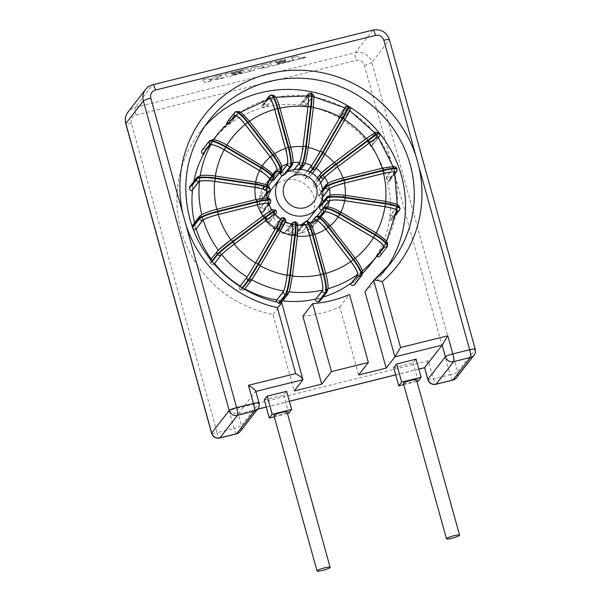 <?xml version="1.0" encoding="UTF-8"?>
<svg xmlns="http://www.w3.org/2000/svg" width="601" height="601" viewBox="0 0 601 601"><rect width="100%" height="100%" fill="white"/><g stroke="black" fill="none" stroke-linecap="round" stroke-linejoin="round"><path stroke-width="0.45" stroke-dasharray="3 2.25" d="M281.831 303.107L302.957 379.704M403.399 383.4A6.784 0.962 164.5 0 0 408.965 382.837A6.784 0.962 164.5 0 0 416.478 379.772M273.936 415.561A6.784 0.962 164.5 0 0 279.51 414.998A6.784 0.962 164.5 0 0 287.023 411.933M218.208 214.557L216.773 209.373A14.131 2.006 164.5 0 0 201.343 215.226L194.333 224.233L201.08 215.301L199.923 215.977M214.677 181.397L215.331 176.123A14.131 2.855 -172.9 0 0 199.494 176.559L192.493 185.559L191.839 190.84M224.165 149.769L226.81 145.194A14.131 3.268 -149.9 0 0 212.686 140.529L205.677 149.536L203.033 154.104M245.216 124.482L249.453 121.312A14.131 3.185 -126.8 0 0 238.943 112.59A14.131 3.185 -126.8 0 0 238.89 112.635L231.888 121.635L227.651 124.813L233.12 117.781M274.634 109.382L279.811 108.097A14.131 2.622 -104 0 0 274.379 96.971A14.131 2.622 -104 0 0 274.131 97.114L267.122 106.122L261.946 107.406L268.489 98.992M307.937 106.783L313.271 107.571A14.131 1.653 -81.5 0 0 313.331 96.183A14.131 1.653 -81.5 0 0 313.031 96.333L306.029 105.34L300.695 104.544L307.487 95.807M340.053 117.06L344.734 119.817A14.131 0.436 -59.5 0 0 349.887 110.223A14.131 0.436 -59.5 0 0 349.677 110.411L342.675 119.419L337.995 116.662L344.876 107.819L338.13 116.436A2.442 2.374 -142.1 0 1 341.428 115.617L341.894 115.895A2.442 2.374 -142.1 0 1 342.81 119.186L342.675 119.419M334.073 162.623A45.706 44.444 -142.1 0 1 334.081 162.638A14.131 0.849 142.4 0 1 334.148 162.593L366.099 138.666L369.412 142.963M342.931 177.971A45.706 44.444 -142.1 0 1 342.953 178.031A14.131 2.006 164.5 0 1 343.028 178.009L382.108 168.303L383.543 173.486M310.063 217.6A23.89 23.229 37.9 0 0 313.992 197.278A23.89 23.229 37.9 0 0 295.632 179.999A23.89 23.229 37.9 0 0 272.351 188.271M267.978 197.939A23.89 23.229 37.9 0 0 268.422 208.6A23.89 23.229 37.9 0 0 299.08 225.277M370.366 264.5A100.277 97.512 37.9 0 0 386.841 179.181A100.277 97.512 37.9 0 0 309.8 106.655A100.277 97.512 37.9 0 0 212.048 141.378A100.277 97.512 37.9 0 0 205.534 150.896M193.777 181.547A100.277 97.512 37.9 0 0 192.508 189.984M194.581 222.828A100.277 97.512 37.9 0 0 195.573 226.697A100.277 97.512 37.9 0 0 196.204 228.861M288.51 171.405A32.131 31.244 -142.1 0 1 321.851 195.325A32.131 31.244 -142.1 0 1 322.429 197.782M322.962 202.041A32.131 31.244 -142.1 0 1 316.569 222.663A32.131 31.244 -142.1 0 1 285.25 233.789A32.131 31.244 -142.1 0 1 260.564 210.553A32.131 31.244 -142.1 0 1 265.837 183.207A32.131 31.244 -142.1 0 1 278.969 173.464M272.997 314.488L281.749 303.235A115.512 112.327 37.9 0 1 189.796 219.049A115.512 112.327 37.9 0 1 208.772 120.763L200.02 132.025A115.512 112.327 37.9 0 0 181.044 230.303A115.512 112.327 37.9 0 0 272.997 314.488L294.205 390.958M349.444 106.843A115.512 112.327 37.9 0 0 348.512 106.279M204.588 126.533A115.512 112.327 37.9 0 0 200.02 132.025M216.773 209.306A86.702 84.313 37.9 0 0 216.788 209.373L255.846 199.667A14.131 2.006 -15.5 0 1 255.921 199.652L259.933 198.758C258.257 199.374 257.138 200.546 256.567 202.259L261.367 203.934M340.181 184.357C341.999 183.545 343.194 182.291 343.749 180.601C342.375 179.368 340.707 178.895 338.746 179.181A14.131 2.006 164.5 0 0 327.62 183.853L329.055 189.037M342.953 178.031L338.746 179.181M333.931 169.58C335.328 168.145 335.951 166.537 335.801 164.742C334.073 164.111 332.353 164.291 330.625 165.283A14.131 0.849 142.4 0 0 321.189 173.336L324.502 177.633M334.081 162.638L330.625 165.283M344.734 119.817L324.765 154.314A14.131 0.436 120.5 0 1 324.728 154.389L322.527 158.138C323.293 156.298 323.263 154.562 322.429 152.939C320.618 153.015 319.093 153.826 317.854 155.389M313.316 107.602A86.702 84.313 37.9 0 0 313.271 107.594L308.336 147.403A14.131 1.653 98.5 0 1 308.321 147.478L307.704 151.79C307.735 149.799 307.058 148.207 305.669 147.005C304.038 147.763 302.942 149.093 302.371 151.001M279.908 108.097A86.702 84.313 37.9 0 0 279.818 108.12L290.651 147.185A14.131 2.622 76 0 1 290.674 147.26L291.71 151.497C291.019 149.649 289.802 148.424 288.067 147.831C286.88 149.153 286.369 150.806 286.534 152.789M249.565 121.252A86.702 84.313 37.9 0 0 249.468 121.327L274.417 153.706A14.131 3.185 53.2 0 1 274.469 153.766L276.993 157.304C275.694 155.862 274.124 155.186 272.306 155.291C271.735 156.981 271.885 158.709 272.756 160.475M226.81 145.194L262.104 165.966A14.131 3.268 30.1 0 1 262.171 166.011L265.785 168.325C264.079 167.491 262.412 167.469 260.781 168.257C260.924 170.053 261.705 171.601 263.14 172.893M215.368 176.018A86.702 84.313 37.9 0 0 215.353 176.123L255.583 182.111A14.131 2.855 7.1 0 1 255.665 182.118L259.79 182.877C257.964 182.772 256.447 183.395 255.252 184.747L259.136 188.158M269.766 66.463L260.609 68.739L255.455 67.695L254.013 70.377L245.118 72.586L242.804 70.527L231.227 73.405L231.926 74.036L240.888 71.812L241.407 72.285L232.444 74.509L232.993 74.982L242.504 72.616L243.037 73.104L227.614 76.936L224.744 74.396L247.236 68.807L249.783 71.076L251.534 67.74L257.1 66.358L264.155 67.515L261.593 65.239L266.904 63.924L269.766 66.463L260.609 68.739M205.181 82.51L202.319 79.963L208.254 78.491L209.802 79.873L216.06 76.552L222.415 74.975L216.007 78.333L224.323 77.754L217.449 79.46L209.914 79.948L211.131 81.03L205.181 82.51L202.319 79.963M277.662 63.886L293.589 59.92L291.275 57.869L297.225 56.389L299.531 58.44L305.248 57.02L305.804 57.516L272.283 65.84L269.413 63.3L285.19 59.379L285.723 59.867L275.889 62.309L276.595 62.94L285.55 60.716L286.076 61.189L277.114 63.413L277.662 63.886L293.589 59.92M275.333 214.241L272.02 209.952A14.131 0.849 -37.6 0 0 266.175 213.543L262.915 215.924A45.706 44.444 -142.1 0 1 262.907 215.909A14.131 0.849 -37.6 0 0 262.855 215.969L230.904 239.897A14.131 0.849 142.4 0 0 217.93 250.655L210.928 259.662L214.234 263.952M214.024 264.117L214.024 264.117A2.442 2.374 -142.1 0 1 210.628 263.606L210.297 263.178A2.442 2.374 -142.1 0 1 210.718 259.82L210.928 259.662M275.438 214.369C276.513 213.378 276.655 212.258 275.867 210.996L268.85 220.011A2.442 2.374 -142.1 0 1 268.437 223.369L275.243 214.617M210.718 259.82L217.329 251.188M265.131 219.08A2.442 2.374 -142.1 0 1 268.519 219.583L275.536 210.568C274.514 209.479 273.38 209.321 272.125 210.08L264.913 219.237L271.922 210.23L275.033 214.272M221.236 254.952L217.93 250.655M234.21 244.194L230.904 239.897M266.175 213.543C264.936 214.775 264.38 216.3 264.508 218.118L269.488 217.832M275.198 214.565L268.226 223.527L264.913 219.237M275.994 210.658A16.843 1.014 -37.6 0 1 275.867 210.996L275.536 210.568A16.843 1.014 142.4 0 0 275.664 210.23M268.85 220.011L268.519 219.583M251.128 280.667L244.284 289.434A2.442 2.374 -142.1 0 1 240.986 290.253L240.52 289.983A2.442 2.374 -142.1 0 1 239.604 286.685L244.412 289.209L251.421 280.201L246.741 277.452M284.634 218.14A16.843 0.518 -59.5 0 0 284.378 218.373L277.369 227.388A2.442 2.374 -142.1 0 1 278.286 230.686L285.28 221.686L283.912 218.095L280.607 218.929M273.605 227.929L280.427 219.17L273.605 227.929A2.442 2.374 -142.1 0 1 276.903 227.11L283.912 218.095A16.843 0.518 120.5 0 1 284.168 217.87M280.276 231.212A14.401 0.443 120.5 0 1 280.261 231.242A14.131 0.436 -59.5 0 1 280.224 231.295L260.256 265.792A14.131 0.436 120.5 0 1 251.421 280.201M260.256 265.792L255.575 263.043M277.579 224.977C276.963 226.622 277.069 228.275 277.88 229.92C279.713 229.822 281.17 229.094 282.26 227.726A14.131 0.436 -59.5 0 0 285.362 221.724A14.131 0.436 -59.5 0 0 285.152 221.904L280.622 219.237M285.152 221.904L278.15 230.912L273.478 228.162M277.369 227.388L276.903 227.11M280.269 231.227A45.706 44.444 -142.1 0 1 280.261 231.227L282.26 227.726M288.683 292.589L281.689 301.589A2.442 2.374 -142.1 0 1 281.215 302.731M281.028 302.949A2.442 2.374 -142.1 0 1 278.992 303.61L278.458 303.528A2.442 2.374 -142.1 0 1 276.498 301.965M288.307 293.604L288.683 292.597A14.401 1.683 98.5 0 0 292.409 276.047L297.352 236.201A14.401 1.683 98.5 0 0 297.097 224.774C297.142 223.302 296.443 222.385 295.001 222.024L292.371 222.67M295.369 221.837A16.843 1.968 -81.5 0 0 295.001 222.024L287.992 231.039A2.442 2.374 -142.1 0 1 290.095 233.774L297.097 224.774M291.665 224.331L284.761 232.978A2.442 2.374 -142.1 0 1 287.458 230.964L294.467 221.949A16.843 1.968 98.5 0 1 294.836 221.761M297.375 236.178A45.706 44.444 -142.1 0 1 297.322 236.178A14.131 1.653 -81.5 0 1 297.315 236.253L292.371 276.077A14.131 1.653 98.5 0 1 288.72 292.319L281.719 301.326L276.385 300.538M288.72 292.319L283.387 291.53M292.371 276.077L287.038 275.288M292.409 231.325L294.648 235.855C296.285 235.074 297.315 233.827 297.743 232.114A14.131 1.653 -81.5 0 0 297.367 224.879A14.131 1.653 -81.5 0 0 297.067 225.029L292.274 224.316M297.067 225.029L290.065 234.037L284.731 233.248M287.992 231.039L287.458 230.964M297.322 236.178L297.743 232.114M327.29 291.583L327.537 289.727L320.536 298.727A2.442 2.374 -142.1 0 1 320.138 300.808M306.42 221.221A16.843 3.125 -104 0 0 306.112 221.401L299.103 230.416A2.442 2.374 -142.1 0 1 302.078 232.166L309.079 223.166C308.553 221.777 307.569 221.191 306.112 221.401L304.519 222.137M303.76 224.984L296.902 233.458A2.442 2.374 -142.1 0 1 298.584 230.544L305.593 221.529A16.843 3.125 76 0 1 305.901 221.348M314.901 234.285A45.706 44.444 -142.1 0 1 314.819 234.307A14.131 2.622 -104 0 1 314.834 234.39L325.674 273.47A14.131 2.622 76 0 1 327.47 289.464L320.468 298.472L315.292 299.756M327.47 289.464L322.294 290.749M325.765 273.425A86.702 84.313 37.9 0 1 325.667 273.455L320.498 274.762M308.396 231.618L312.25 235.029C313.452 233.684 313.895 232.114 313.572 230.333A14.131 2.622 -104 0 0 309.402 223.279A14.131 2.622 -104 0 0 309.154 223.422L304.512 224.579M309.154 223.422L302.153 232.429L296.977 233.714M299.103 230.416L298.584 230.544M314.819 234.307L313.572 230.333M362.14 274.92L361.922 272.283L354.928 281.276A2.442 2.374 -142.1 0 1 354.951 284.205M316.028 216.593L309.012 225.608A2.442 2.374 -142.1 0 1 312.407 226.111L319.409 217.111C318.395 216.014 317.268 215.842 316.028 216.593L308.591 225.923A2.442 2.374 -142.1 0 0 308.148 226.359L310.567 223.249M314.714 221.303L308.17 229.281A2.442 2.374 -142.1 0 1 308.148 226.359M330.174 225.841A45.706 44.444 -142.1 0 1 330.077 225.916A14.131 3.185 -126.8 0 1 330.129 225.984L355.093 258.377A14.131 3.185 53.2 0 1 361.764 272.058L354.763 281.065L350.526 284.235M361.764 272.058L357.527 275.228M355.093 258.377L350.856 261.548M323.12 225.811L328.011 227.569C328.589 225.848 328.371 224.211 327.35 222.64A14.131 3.185 -126.8 0 0 319.634 217.277A14.131 3.185 -126.8 0 0 319.574 217.322L315.457 220.409M319.574 217.322L312.573 226.329L308.336 229.499M309.012 225.608L308.591 225.923M330.077 225.916L327.35 222.64M380.523 255.2L387.54 246.185L386.608 242.909L379.614 251.902A2.442 2.374 -142.1 0 1 380.523 255.2L380.26 255.658A2.442 2.374 -142.1 0 1 380.087 255.921M317.275 215.977L316.216 217.344A2.442 2.374 -142.1 0 1 319.507 216.533L326.508 207.533L323.225 208.329M320.686 216.623L316.862 221.1A2.442 2.374 -142.1 0 1 315.946 217.802L317.388 215.954M340.842 212.161A45.706 44.444 -142.1 0 1 340.782 212.273A14.131 3.268 -149.9 0 1 340.85 212.318L376.151 233.09A14.131 3.268 30.1 0 1 386.383 242.759L379.381 251.766L376.789 256.236M386.383 242.759L383.738 247.334M376.151 233.09L373.499 237.665M334.329 214.79C336.177 215.428 337.912 215.368 339.527 214.602C339.407 212.784 338.551 211.319 336.973 210.222A14.131 3.268 -149.9 0 0 326.749 207.661L324.097 212.236M326.749 207.661L319.74 216.668L317.095 221.236M316.216 217.344L315.946 217.802M340.782 212.273L336.973 210.222M392.949 217.81L399.958 208.795C399.988 207.33 399.282 206.421 397.839 206.075L390.838 215.075A2.442 2.374 -142.1 0 1 392.949 217.81L392.881 218.336A2.442 2.374 -142.1 0 1 390.184 220.349L390.575 215.038L397.577 206.03L396.976 210.853M320.078 205.752A2.442 2.374 -142.1 0 1 322.301 204.873L329.295 195.873L327.275 196.527M399.597 210.185L392.881 218.336M400.048 208.517A16.843 3.403 -172.9 0 1 399.958 208.795L399.89 209.321A16.843 3.403 7.1 0 0 399.988 209.043M396.299 212.108L389.921 220.312M345.312 195.355A45.706 44.444 -142.1 0 1 345.305 195.46A14.131 2.855 -172.9 0 1 345.38 195.475L385.632 201.463A14.131 2.855 7.1 0 1 397.652 205.805A14.131 2.855 7.1 0 1 397.577 206.03M385.624 201.35A86.702 84.313 37.9 0 1 385.609 201.455L384.978 206.736M340.316 200.238C342.3 200.148 343.877 199.442 345.057 198.112C344.245 196.459 342.886 195.408 340.97 194.957A14.131 2.855 -172.9 0 0 329.566 195.911L328.912 201.185M323.992 207.518L321.768 210.17M329.566 195.911L322.564 204.918L321.911 210.192M345.305 195.46L340.97 194.957M389.876 178.151L396.885 169.136C396.352 167.754 395.36 167.176 393.895 167.401L386.901 176.393A2.442 2.374 -142.1 0 1 389.876 178.151L390.019 178.67A2.442 2.374 -142.1 0 1 388.336 181.577L386.638 176.461L393.64 167.454L394.917 172.059M322.76 190.585L318.673 195.836A2.442 2.374 -142.1 0 1 320.356 192.929L327.357 183.929L326.2 184.605M396.765 171.533L397.028 169.655L390.019 178.67M322.489 197.481L321.79 198.105A2.442 2.374 -142.1 0 1 318.815 196.354L322.82 191.208M396.976 168.731A16.843 2.389 164.5 0 1 396.885 169.136L397.028 169.655A16.843 2.389 -15.5 0 0 397.118 169.249M394.812 172.975L388.073 181.637M382.108 168.303A14.131 2.006 -15.5 0 1 393.715 167.123A14.131 2.006 -15.5 0 1 393.64 167.454M327.62 183.853L320.618 192.861L322.053 198.045M318.673 195.836L318.815 196.354M371.786 142.264L378.795 133.249C377.774 132.16 376.639 132.002 375.392 132.761L368.39 141.761A2.442 2.374 -142.1 0 1 371.786 142.264L372.117 142.692A2.442 2.374 -142.1 0 1 371.696 146.051L368.18 141.919L375.182 132.911L378.299 136.953M318.553 179.444L313.557 185.859A2.442 2.374 -142.1 0 1 313.977 182.501L320.588 173.869M378.698 137.051C379.772 136.059 379.915 134.94 379.126 133.677L372.117 142.692M320.506 182.772L317.283 186.798A2.442 2.374 -142.1 0 1 313.887 186.287L318.861 179.894M378.923 132.911A16.843 1.014 142.4 0 1 378.795 133.249L379.126 133.677A16.843 1.014 -37.6 0 0 379.254 133.339M378.352 137.389L371.486 146.208M366.099 138.666A14.131 0.849 -37.6 0 1 375.279 132.633A14.131 0.849 -37.6 0 1 375.182 132.911M321.189 173.336L314.188 182.343L317.493 186.641M313.557 185.859L313.887 186.287M341.428 115.617L348.437 106.602L345.132 107.436M310.116 171.961L305.045 178.482A2.442 2.374 -142.1 0 1 304.129 175.191L307.562 170.774M349.805 110.186A14.401 0.443 120.5 0 1 349.812 110.178L348.903 106.88L341.894 115.895M311.265 165.951L315.946 168.708L308.809 177.941A2.442 2.374 -142.1 0 1 305.511 178.76L310.597 172.224M315.653 169.174L308.809 177.941M348.693 106.369A16.843 0.518 120.5 0 0 348.437 106.602L348.903 106.88A16.843 0.518 -59.5 0 1 349.158 106.647M345.147 107.744L349.677 110.411M322.527 158.138A14.131 0.436 120.5 0 1 315.946 168.708M307.532 170.759L304.264 174.959L308.937 177.716M305.045 178.482L305.511 178.76M307.329 95.792L300.725 104.281A2.442 2.374 -142.1 0 1 303.422 102.26L303.956 102.343A2.442 2.374 -142.1 0 1 306.059 105.077L306.029 105.34M303.422 102.26L310.432 93.245L308.336 93.974M298.892 169.084L294.422 174.831A2.442 2.374 -142.1 0 1 292.311 172.096L294.34 169.49M306.059 105.077L313.061 96.077C313.098 94.605 312.407 93.688 310.965 93.328L303.956 102.343M299.351 162.826L304.684 163.622L297.645 172.893A2.442 2.374 -142.1 0 1 294.956 174.914L299.478 169.099M304.271 164.899L297.645 172.893M310.792 93.057A16.843 1.968 98.5 0 0 310.432 93.245L310.965 93.328A16.843 1.968 -81.5 0 1 311.326 93.14M308.238 95.619L313.031 96.333M307.704 151.79A14.131 1.653 98.5 0 1 304.684 163.622M294.137 169.527L292.349 171.833L297.683 172.63M294.422 174.831L294.956 174.914M268.136 99.09L261.871 107.143A2.442 2.374 -142.1 0 1 263.561 104.236L264.072 104.108A2.442 2.374 -142.1 0 1 267.054 105.859L267.122 106.122M263.561 104.236L270.57 95.221L269.488 95.822M284.604 173.794L283.311 175.454A2.442 2.374 -142.1 0 1 282.575 175.522M267.054 105.859L274.048 96.859C273.523 95.469 272.538 94.883 271.089 95.093L264.072 104.108M287.263 164.441L292.439 163.156L285.513 172.419A2.442 2.374 -142.1 0 1 283.83 175.327L285.543 173.118M292.266 165.275L292.507 163.419L285.513 172.419M270.871 95.041A16.843 3.125 76 0 0 270.57 95.221L271.089 95.093A16.843 3.125 -104 0 1 271.389 94.913M269.488 98.264L274.131 97.114M291.71 151.497A14.131 2.622 76 0 1 292.439 163.156M280.261 173.449L285.437 172.156M283.311 175.454L283.83 175.327M232.144 118.607L227.486 124.595A2.442 2.374 -142.1 0 1 226.99 123.385M227.463 121.665A2.442 2.374 -142.1 0 1 227.907 121.237L228.327 120.921A2.442 2.374 -142.1 0 1 231.723 121.425L231.888 121.635M272.306 180.713A2.442 2.374 -142.1 0 1 270.007 179.759L273.395 175.402M231.723 121.425L238.717 112.425C237.711 111.328 236.584 111.155 235.337 111.906L228.327 120.921M276.843 170.541L281.08 167.371L274.236 176.589A2.442 2.374 -142.1 0 1 274.259 179.519M281.456 170.226L281.238 167.589L274.236 176.589M227.907 121.237L235.337 111.906M234.773 115.715L238.89 112.635M276.993 157.304A14.131 3.185 53.2 0 1 281.08 167.371M273.26 175.146L269.841 179.549L274.071 176.378M273.215 179.511L266.198 188.526A2.442 2.374 -142.1 0 1 262.907 189.345L268.362 182.328M202.327 149.957A2.442 2.374 -142.1 0 1 205.444 149.394L205.677 149.536M205.444 149.394L212.446 140.401L209.163 141.197M269.676 180.202L272.321 175.627L265.552 184.77A2.442 2.374 -142.1 0 1 266.468 188.068L273.478 179.053L272.553 175.777A14.401 3.336 30.1 0 0 262.141 165.921L226.832 145.134A14.401 3.336 30.1 0 0 212.446 140.401M210.034 145.104L212.686 140.529M265.785 168.325A14.131 3.268 30.1 0 1 272.321 175.627M268.692 181.472L262.675 189.21L265.319 184.635M266.198 188.526L266.468 188.068M269.526 190.833L262.81 198.984A2.442 2.374 -142.1 0 1 260.113 200.997L266.551 192.726M190.006 186.393A2.442 2.374 -142.1 0 1 192.23 185.521L192.493 185.559M192.23 185.521L199.224 176.521L197.203 177.175M260.766 195.723A2.442 2.374 -142.1 0 1 262.877 198.45L269.887 189.435C269.917 187.978 269.21 187.069 267.768 186.723L260.503 195.678L267.505 186.678L266.904 191.494M198.841 181.833L199.494 176.559M259.79 182.877A14.131 2.855 7.1 0 1 267.58 186.453A14.131 2.855 7.1 0 1 267.505 186.678M266.551 192.343L259.85 200.959L260.503 195.678M269.917 189.691A16.843 3.403 7.1 0 1 269.819 189.969L269.887 189.435A16.843 3.403 -172.9 0 0 269.977 189.165M262.81 198.984L262.877 198.45M403.744 384.64L416.921 381.365M274.281 416.801L287.458 413.526M393.745 367.744L413.165 362.921L416.08 359.165M228.973 410.333L233.999 428.46L217.171 432.645L131.341 123.16A6.784 6.603 -142.1 0 1 136.021 115.076L356.108 60.401A6.784 6.603 -142.1 0 1 364.371 65.269L450.202 374.754L433.374 378.938L428.348 360.803L228.973 410.333C234.022 413.188 237.102 414.397 238.214 413.946L255.763 391.116M264.282 399.905L283.702 395.082L286.617 391.326M193.094 228.733A2.442 2.374 -142.1 0 1 192.538 227.726L192.395 227.208A2.442 2.374 -142.1 0 1 192.305 226.569M192.793 225.127A2.442 2.374 -142.1 0 1 194.078 224.301M195.776 229.409L194.333 224.233M302.881 316.156A115.512 112.327 37.9 0 0 339.783 306.983L358.632 374.956M364.957 291.65A115.512 112.327 37.9 0 0 382.394 273.853A115.512 112.327 37.9 0 0 386.586 268.076M211.191 259.069A100.277 97.512 37.9 0 0 214.587 263.501M240.084 286.008A100.277 97.512 37.9 0 0 244.817 288.788M276.783 300.027A100.277 97.512 37.9 0 0 282.665 300.868M315.841 299.043A100.277 97.512 37.9 0 0 323 297.127M351.795 282.605A100.277 97.512 37.9 0 0 362.621 273.282M339.783 306.983L349.512 294.482M280.727 172.848A32.131 31.244 -142.1 0 1 287.451 171.488M303.633 223.241A23.89 23.229 37.9 0 0 306.57 221.191M268.7 204.137L261.796 213.009L268.767 204.317M261.796 213.009L260.624 207.766A2.442 2.374 -142.1 0 1 263.599 209.516L270.608 200.501C270.074 199.126 269.083 198.548 267.618 198.766L260.624 207.766M270.488 202.905L270.75 201.019L263.741 210.034L263.599 209.516M263.741 210.034A2.442 2.374 -142.1 0 1 262.059 212.949M418.191 381.049L413.165 362.921M288.728 413.21L283.702 395.082M428.348 360.803L424.637 367.639M257.566 409.213L237.988 414.081L257.641 409.123M202.777 220.409L201.343 215.226M268.639 203.431L267.362 198.826L260.361 207.833M259.933 198.758A14.131 2.006 -15.5 0 1 267.437 198.495A14.131 2.006 -15.5 0 1 267.362 198.826M270.841 200.621A16.843 2.389 -15.5 0 1 270.75 201.019L270.608 200.501A16.843 2.389 164.5 0 0 270.698 200.103M202.282 79.835L208.254 78.491M208.224 78.363L209.802 79.873M209.764 79.745L216.06 76.552M216.022 76.425L222.415 74.975M222.378 74.847L216.007 78.333M215.969 78.205L224.323 77.754M224.286 77.627L217.449 79.46M217.412 79.332L209.914 79.948M209.877 79.813L211.131 81.03M211.094 80.902L205.144 82.382M260.571 68.612L255.455 67.695M255.417 67.567L254.013 70.377M253.975 70.249L245.118 72.586M245.088 72.458L242.804 70.527M242.766 70.4L231.227 73.405M231.19 73.277L231.926 74.036M231.888 73.908L240.888 71.812M240.851 71.684L241.407 72.285M241.377 72.158L232.444 74.509M232.414 74.381L232.993 74.982M232.955 74.855L242.504 72.616M242.473 72.488L243.037 73.104M242.999 72.976L227.614 76.936M227.576 76.808L224.744 74.396M224.706 74.269L247.236 68.807M247.199 68.679L249.783 71.076M249.746 70.941L251.534 67.74M251.496 67.612L257.1 66.358M257.063 66.23L264.155 67.515M264.117 67.387L261.593 65.239M261.563 65.111L266.904 63.924M266.867 63.789L269.729 66.335M293.551 59.792L291.275 57.869M291.237 57.734L297.225 56.389M297.187 56.261L299.531 58.44M299.501 58.312L305.248 57.02M305.218 56.892L305.804 57.516M305.766 57.38L272.283 65.84M272.245 65.712L269.413 63.3M269.376 63.165L285.19 59.379M285.152 59.251L285.723 59.867M285.685 59.739L275.889 62.309M275.859 62.181L276.595 62.94M276.558 62.812L285.55 60.716M285.52 60.588L286.076 61.189M286.038 61.062L277.114 63.413M277.076 63.285L277.624 63.751M280.321 178.016A23.89 23.229 -142.1 0 1 303.61 169.745A23.89 23.229 -142.1 0 1 321.963 187.024A23.89 23.229 -142.1 0 1 318.042 207.345M203.251 220.004A100.277 97.512 -142.1 0 1 202.575 217.69A100.277 97.512 -142.1 0 1 201.771 214.595M199.457 181.442A100.277 97.512 -142.1 0 1 200.208 175.747M210.883 144.766A100.277 97.512 -142.1 0 1 213.873 139.725M219.049 132.37A100.277 97.512 -142.1 0 1 316.802 97.647A100.277 97.512 -142.1 0 1 393.843 170.173A100.277 97.512 -142.1 0 1 377.368 255.493M265.837 183.207L272.846 174.207A32.131 31.244 37.9 0 0 267.565 201.545A32.131 31.244 37.9 0 0 292.251 224.782A32.131 31.244 37.9 0 0 323.578 213.655L316.569 222.663M324.833 211.92A32.131 31.244 37.9 0 0 327.59 206.819M329.416 200.854A32.131 31.244 37.9 0 0 330.009 195.16M329.423 188.714A32.131 31.244 37.9 0 0 328.852 186.318A32.131 31.244 37.9 0 0 327.868 183.335M324.788 177.31A32.131 31.244 37.9 0 0 321.422 172.975M316.209 168.385A32.131 31.244 37.9 0 0 311.513 165.613M305.075 163.284A32.131 31.244 37.9 0 0 299.576 162.428M293.01 162.646A32.131 31.244 37.9 0 0 287.473 163.923M281.719 166.492A32.131 31.244 37.9 0 0 277.001 169.828M372.951 30.05A6.784 1.262 -104 0 0 372.793 30.163L355.281 52.678L135.195 107.354L152.707 84.839L372.793 30.163A13.575 13.199 -142.1 0 1 389.328 39.899L475.158 349.384L457.646 371.899L371.816 62.414L389.328 39.899A6.784 0.962 164.5 0 0 389.395 39.689M210.628 263.606L212.13 261.683M211.792 261.262L210.297 263.178M262.892 215.924A14.401 0.864 -37.6 0 1 272.125 210.08M240.986 290.253L242.646 288.119M242.188 287.841L240.52 289.983M278.992 303.61L279.713 302.679M279.202 302.573L278.458 303.528M291.523 224.293L284.761 232.978M309.079 223.166A14.401 2.667 76 0 1 314.879 234.337L325.719 273.44A14.401 2.667 76 0 1 327.537 289.727M303.46 225.029L296.902 233.458M355.078 258.362A86.702 84.313 37.9 0 0 355.176 258.28L355.146 258.347A14.401 3.245 53.2 0 1 361.922 272.283M330.197 225.871L355.146 258.347M319.409 217.111A14.401 3.245 53.2 0 1 330.167 225.931M314.135 221.619L308.17 229.281M376.256 233L376.203 233.053A14.401 3.336 30.1 0 1 386.616 242.909M340.94 212.221L376.203 233.053M326.508 207.533A14.401 3.336 30.1 0 1 340.895 212.266M387.269 246.643L380.26 255.658M320.446 216.495L316.862 221.1M385.759 201.373L385.692 201.41A14.401 2.907 7.1 0 1 397.839 206.075M345.485 195.378L385.692 201.41M329.295 195.873A14.401 2.907 7.1 0 1 345.425 195.423M390.184 220.349L396.217 212.596M327.35 183.929A14.401 2.043 -15.5 0 1 343.066 177.964L382.161 168.25A14.401 2.043 -15.5 0 1 393.895 167.401M388.336 181.577L394.865 173.186M322.549 197.128L321.79 198.105M366.159 138.606A14.401 0.864 -37.6 0 1 375.392 132.761M371.696 146.051L378.39 137.441M320.468 182.696L317.283 186.798M342.81 119.186L349.805 110.193M313.061 96.077A14.401 1.683 98.5 0 1 313.316 107.504L308.373 147.35A14.401 1.683 98.5 0 1 304.647 163.893M274.048 96.859A14.401 2.667 76 0 1 279.848 108.03L290.689 147.132A14.401 2.667 76 0 1 292.507 163.419M238.717 112.425A14.401 3.245 53.2 0 1 249.475 121.244L274.462 153.653A14.401 3.245 53.2 0 1 281.238 167.589M272.546 175.77L265.552 184.77M199.224 176.521A14.401 2.907 7.1 0 1 215.353 176.07L255.62 182.058A14.401 2.907 7.1 0 1 267.768 186.723M266.243 406.99L289.366 401.243M395.706 374.829L418.829 369.082M255.838 391.409L258.956 403.091L241.444 425.606L238.214 413.946M362.328 270.863A100.277 97.512 -142.1 0 1 357.693 274.402M328.063 288.698A100.277 97.512 -142.1 0 1 322.534 290.11M289.179 291.808A100.277 97.512 -142.1 0 1 283.672 291.004M251.774 279.758A100.277 97.512 -142.1 0 1 247.071 276.993M221.626 254.531A100.277 97.512 -142.1 0 1 218.283 250.181M364.371 65.269A6.784 0.962 -15.5 0 0 371.816 62.414A13.575 13.199 37.9 0 0 355.281 52.678A6.784 1.262 -104 0 0 356.108 60.401M136.021 115.076A6.784 1.262 -104 0 1 135.195 107.354A13.575 13.199 37.9 0 0 128.073 111.966M145.585 89.451A13.575 13.199 -142.1 0 1 152.707 84.839A6.784 1.262 -104 0 1 152.864 84.726M257.844 408.868A6.784 6.603 -142.1 0 0 258.956 403.091A6.784 0.962 164.5 0 0 259.023 402.88M427.807 379.501A6.784 0.962 164.5 0 0 433.374 378.938A6.784 1.262 76 0 0 435.98 384.272M474.039 355.153A6.784 6.603 -142.1 0 0 475.158 349.384A6.784 0.962 164.5 0 0 475.226 349.173M236.614 433.802A6.784 1.262 -104 0 1 233.999 428.46A6.784 0.962 164.5 0 0 241.444 425.606A6.784 6.603 -142.1 0 1 240.332 431.375M452.808 380.087A6.784 1.262 76 0 1 450.202 374.754A6.784 0.962 -15.5 0 0 457.646 371.899A6.784 6.603 -142.1 0 1 456.535 377.668M211.605 433.208A6.784 0.962 -15.5 0 0 217.171 432.645A6.784 1.262 -104 0 0 219.778 437.979M131.341 123.16A6.784 0.962 -15.5 0 1 125.774 123.723M201.072 215.301A14.401 2.043 -15.5 0 1 216.788 209.328L255.883 199.615A14.401 2.043 -15.5 0 1 267.618 198.766M235.735 115.67L240.468 112.199M269.984 98.572L275.611 97.227M308.343 95.912L313.91 96.769M345.072 107.925L349.782 110.704M374.724 132.678L378.097 137.036M393.001 166.469L394.557 171.939M213.37 139.672L212.048 141.378M268.399 203.333L266.972 197.842M266.596 190.998L267.46 185.281M269.676 179.256L272.741 174.335M275.303 214.677L268.88 222.941M210.62 259.805L210.275 260.256M244.104 289.697L244.487 289.209M273.786 227.674L280.404 219.155M285.362 221.724L280.682 218.967M285.235 231.836L291.169 224.203M297.367 224.879L292.033 224.09M297.307 231.377L302.13 225.165M309.402 223.279L304.226 224.564M319.634 217.277L315.397 220.447M317.245 215.984L316.389 217.089M395.743 215.196L392.408 219.478M397.652 205.805L396.998 211.086M322.572 189.255L319.071 193.755M395.015 173.809L389.621 180.743M393.715 167.123L395.15 172.307M317.418 177.949L313.534 182.937M378.442 137.516L372.139 145.622M375.279 132.633L378.592 136.923M338.303 116.173L344.824 107.789M308.629 178.204L312.407 173.351M345.207 107.474L349.887 110.223M301.199 103.139L306.946 95.747M297.179 174.035L300.951 169.189M307.997 95.386L313.331 96.183M262.276 105.07L266.551 99.571M285.107 174.5L286.805 172.322M269.195 98.256L274.379 96.971M234.713 115.76L238.943 112.59M268.316 185.837L266.025 188.789M266.611 194.634L262.337 200.125M266.927 191.727L267.58 186.453M271.614 209.907L274.957 214.302M280.599 219.29L285.325 222.054M292.341 224.489L297.923 225.247M304.925 224.804L310.469 223.287M316.314 220.327L320.844 216.706M382.394 273.853L391.146 262.592M383.701 246.29L386.586 241.166M396.585 210.267L397.246 204.483M418.852 369.149L395.728 374.896M289.389 401.31L266.266 407.057M268.872 203.679L267.437 198.495M268.985 204.858L263.336 212.115"/><path stroke-width="0.9" d="M255.725 391.439C255.786 390.372 253.352 388.329 248.431 385.316L295.662 373.582C300.583 376.602 303.017 378.638 302.957 379.704L294.205 390.958L321.73 384.122L331.459 371.613L368.36 362.448L358.632 374.956L386.165 368.113L394.917 356.859L442.148 345.124L424.637 367.639L427.874 379.291L445.379 356.776L442.148 345.124L447.798 335.794L452.823 353.921L469.659 349.737L383.829 40.252A6.784 6.603 37.9 0 0 375.557 35.384L155.479 90.06A6.784 6.603 37.9 0 0 150.798 98.143L182.944 214.061A122.303 118.923 -142.1 0 1 268.579 73.765A122.303 118.923 -142.1 0 1 415.975 156.17M295.662 373.582L277.377 307.659A122.303 118.923 -142.1 0 1 185.889 224.691L182.944 214.061M277.377 307.659L281.749 303.235M452.057 538.226A6.784 0.962 164.5 0 0 459.577 535.16A6.784 0.962 164.5 0 0 454.003 535.724A6.784 0.962 164.5 0 0 446.49 538.789A6.784 0.962 164.5 0 0 452.057 538.226M459.577 535.16L416.478 379.772A6.784 0.962 164.5 0 0 410.911 380.335A6.784 0.962 164.5 0 0 403.399 383.4L446.49 538.789M322.602 570.387A6.784 0.962 164.5 0 0 330.114 567.321A6.784 0.962 164.5 0 0 324.548 567.885A6.784 0.962 164.5 0 0 317.035 570.95A6.784 0.962 164.5 0 0 322.602 570.387M330.114 567.321L287.023 411.933A6.784 0.962 164.5 0 0 281.448 412.496A6.784 0.962 164.5 0 0 273.936 415.561L317.035 570.95M306.57 221.191A23.89 23.229 37.9 0 0 310.063 217.6L318.042 207.345A23.89 23.229 -142.1 0 1 294.753 215.616A23.89 23.229 -142.1 0 1 276.4 198.338A23.89 23.229 -142.1 0 1 280.321 178.016L272.351 188.271A23.89 23.229 37.9 0 0 267.978 197.939M205.534 150.896A100.277 97.512 37.9 0 0 193.777 181.547M192.508 189.984A100.277 97.512 37.9 0 0 194.581 222.828M322.429 197.782A32.131 31.244 -142.1 0 1 322.962 202.041M386.586 268.076A115.512 112.327 37.9 0 0 401.37 175.567A115.512 112.327 37.9 0 0 349.444 106.843M348.512 106.279A115.512 112.327 37.9 0 0 204.588 126.533M378.299 136.953L378.487 137.208A14.131 0.849 -37.6 0 0 378.592 136.923A14.131 0.849 -37.6 0 0 369.412 142.963L337.454 166.883A14.131 0.849 142.4 0 0 337.394 166.935L333.931 169.58A14.131 0.849 142.4 0 0 324.502 177.633L320.506 182.772M345.147 107.744L345.004 107.662A14.131 0.436 -59.5 0 1 345.207 107.474A14.131 0.436 -59.5 0 1 340.053 117.06L320.093 151.565A14.131 0.436 120.5 0 1 320.048 151.632L317.854 155.389A14.131 0.436 120.5 0 1 311.265 165.951L307.532 170.759M308.238 95.619L307.697 95.536A14.131 1.653 -81.5 0 1 307.997 95.386A14.131 1.653 -81.5 0 1 307.937 106.783L303.002 146.606A14.131 1.653 98.5 0 1 302.987 146.682L302.371 151.001A14.131 1.653 98.5 0 1 299.351 162.826L294.137 169.527M269.488 98.264L268.947 98.399A14.131 2.622 -104 0 1 269.195 98.256A14.131 2.622 -104 0 1 274.634 109.382L285.475 148.47A14.131 2.622 76 0 1 285.498 148.545L286.534 152.789A14.131 2.622 76 0 1 287.263 164.441L280.261 173.449L287.331 164.704C287.871 166.079 288.863 166.657 290.321 166.439L292.266 165.275L293.07 161.474C293.078 158.228 292.477 154.119 291.267 149.146L290.719 147.057L288.713 147.26L277.865 108.157A16.843 3.125 -104 0 0 271.389 94.913L274.214 95.619L275.791 97.497C277.204 99.826 278.563 103.312 279.871 107.955L274.672 109.314A14.401 2.667 -104 0 0 268.872 98.143L268.136 99.09M234.773 115.715L234.653 115.805A14.131 3.185 -126.8 0 1 234.713 115.76A14.131 3.185 -126.8 0 1 245.216 124.482L270.187 156.876A14.131 3.185 53.2 0 1 270.232 156.944L272.756 160.475A14.131 3.185 53.2 0 1 276.843 170.541L273.26 175.146M202.8 153.969A2.442 2.374 -142.1 0 1 201.883 150.671L208.9 141.656L209.794 144.969L202.8 153.969L210.034 145.104A14.131 3.268 -149.9 0 1 224.165 149.769L259.459 170.541A14.131 3.268 30.1 0 1 259.527 170.586L263.14 172.893A14.131 3.268 30.1 0 1 269.676 180.202L268.692 181.472M191.576 190.802A2.442 2.374 -142.1 0 1 189.465 188.068L196.482 179.053C196.444 180.518 197.143 181.434 198.57 181.802L191.839 190.84L198.841 181.833A14.131 2.855 -172.9 0 1 214.677 181.397L254.929 187.384A14.131 2.855 7.1 0 1 255.004 187.399L259.136 188.158A14.131 2.855 7.1 0 1 266.927 191.727A14.131 2.855 7.1 0 1 266.852 191.952L266.904 191.494M192.666 227.561L199.547 218.711C200.08 220.094 201.065 220.68 202.514 220.477L195.776 229.409L202.777 220.409A14.131 2.006 164.5 0 1 218.208 214.557L257.281 204.851A14.131 2.006 -15.5 0 1 257.363 204.828L261.367 203.934A14.131 2.006 -15.5 0 1 268.872 203.679A14.131 2.006 -15.5 0 1 268.805 204.002L268.639 203.431M212.13 261.683L217.637 254.591C218.659 255.68 219.786 255.853 221.018 255.117L214.234 263.952L221.236 254.952A14.131 0.849 142.4 0 1 234.21 244.194L266.168 220.266A14.131 0.849 -37.6 0 1 266.228 220.221L269.488 217.832A14.131 0.849 -37.6 0 1 275.333 214.241A14.131 0.849 -37.6 0 1 275.228 214.527L275.033 214.272M275.243 214.617L275.942 213.851C276.625 213.385 276.648 212.326 275.994 210.658L275.664 210.23A16.843 1.014 142.4 0 0 264.733 217.404L232.76 241.339A16.843 1.014 142.4 0 0 217.307 254.163L211.792 261.262M230.979 239.822L262.892 215.924A2.442 0.548 53.2 0 1 262.922 215.902L230.949 239.837A2.442 0.548 53.2 0 1 232.76 241.339L233.09 241.775L265.064 217.832A2.442 0.548 53.2 0 1 266.205 220.214L234.232 244.156A2.442 0.548 53.2 0 0 233.09 241.775A16.843 1.014 -37.6 0 0 217.637 254.591L217.307 254.163C216.518 252.908 216.653 251.796 217.712 250.82A14.401 0.864 -37.6 0 1 230.927 239.859A2.442 0.548 53.2 0 1 230.949 239.837L218.201 250.256L210.62 259.805M280.622 219.237L280.479 219.155A14.131 0.436 -59.5 0 1 280.682 218.967A14.131 0.436 -59.5 0 1 277.579 224.977L275.581 228.47A14.131 0.436 -59.5 0 1 275.543 228.538L255.575 263.043A14.131 0.436 120.5 0 1 246.741 277.452L239.814 286.354M242.646 288.119L247.995 281.238L251.278 280.442A14.401 0.443 120.5 0 0 260.286 265.762A2.442 0.563 30.1 0 0 260.293 265.747L280.269 231.227L260.301 265.732M244.487 289.209L251.128 280.667L260.293 265.747A2.442 0.563 30.1 0 0 258.528 264.072L278.503 229.552A2.442 0.563 30.1 0 1 280.269 231.227A2.442 0.563 30.1 0 1 280.261 231.242L285.783 220.86C286.301 220.74 285.918 219.838 284.634 218.14L284.168 217.87A16.843 0.518 120.5 0 1 278.038 229.281L258.062 263.801A16.843 0.518 120.5 0 1 247.529 280.967L242.188 287.841M239.844 286.376L246.605 277.685L247.995 281.238A16.843 0.518 -59.5 0 0 258.528 264.072L258.062 263.801A2.442 0.563 30.1 0 0 255.605 263.013L275.581 228.493A2.442 0.563 30.1 0 1 278.038 229.281L278.503 229.552A16.843 0.518 -59.5 0 0 284.634 218.14M284.168 217.87C280.434 217.231 281.644 218.403 280.817 218.621L280.479 219.155M292.274 224.316L291.733 224.241A14.131 1.653 -81.5 0 1 292.033 224.09A14.131 1.653 -81.5 0 1 292.409 231.325L291.988 235.382A14.131 1.653 -81.5 0 1 291.981 235.457L287.038 275.288A14.131 1.653 98.5 0 1 283.387 291.53L276.385 300.538L283.349 291.801C283.326 293.25 284.033 294.159 285.467 294.513L279.202 302.573M279.713 302.679L286.001 294.595L288.217 293.724L281.215 302.731A2.442 2.374 -142.1 0 1 281.028 302.949M288.217 293.724L289.479 290.952L292.432 275.994A2.442 0.496 7.1 0 1 292.409 276.047A86.702 84.313 37.9 0 0 320.491 274.74M276.498 301.965A2.442 2.374 -142.1 0 1 276.355 300.8M283.349 291.801A14.401 1.683 -81.5 0 0 287.075 275.258A2.442 0.496 7.1 0 1 289.825 275.16A16.843 1.968 98.5 0 1 285.467 294.513L286.001 294.595A16.843 1.968 -81.5 0 0 290.358 275.243L295.301 235.397A16.843 1.968 -81.5 0 0 295.369 221.837L292.371 222.67L291.523 224.293M304.512 224.579L303.978 224.706A14.131 2.622 -104 0 1 304.226 224.564A14.131 2.622 -104 0 1 308.396 231.618L309.635 235.6A14.131 2.622 -104 0 1 309.658 235.675L320.498 274.762A14.131 2.622 76 0 1 322.294 290.749L315.292 299.756L322.361 291.012M318.853 301.634L325.87 292.619L327.147 291.793L320.138 300.808A2.442 2.374 -142.1 0 1 318.853 301.634L318.335 301.762A2.442 2.374 -142.1 0 1 315.36 300.012M327.147 291.793L328.063 288.69C328.236 285.452 327.65 281.05 326.298 275.476L325.719 273.44M320.543 274.732L309.695 235.622L312.377 234.593L323.225 273.703L320.543 274.732A14.401 2.667 -104 0 1 322.361 291.019C322.895 292.386 323.894 292.965 325.351 292.747L318.335 301.762M305.901 221.348A16.843 3.125 76 0 1 312.377 234.593L314.901 234.262L325.742 273.372L323.225 273.703A16.843 3.125 76 0 1 325.351 292.747L325.87 292.619A16.843 3.125 -104 0 0 323.744 273.575L312.896 234.465A16.843 3.125 -104 0 0 306.42 221.221L304.309 222.362L303.46 225.029M315.457 220.409L315.345 220.492A14.131 3.185 -126.8 0 1 315.397 220.447A14.131 3.185 -126.8 0 1 323.12 225.811L325.84 229.086A14.131 3.185 -126.8 0 1 325.892 229.154L350.856 261.548A14.131 3.185 53.2 0 1 357.527 275.228L350.526 284.235L357.693 275.453C358.714 276.528 359.849 276.693 361.096 275.942L354.087 284.957A2.442 2.374 -142.1 0 1 350.691 284.453M354.507 284.641L361.96 275.19L354.951 284.205A2.442 2.374 -142.1 0 1 354.507 284.641L354.087 284.957M361.96 275.19L362.531 271.78C362.846 272.163 361.554 267.122 356.776 260.451L355.176 258.28A86.702 84.313 37.9 0 0 373.484 237.65A14.131 3.268 30.1 0 1 383.738 247.334L376.789 256.236M357.693 275.453A14.401 3.245 -126.8 0 0 350.909 261.518L325.93 229.101A14.401 3.245 -126.8 0 0 315.172 220.282C314.391 219.019 314.533 217.893 315.6 216.908L310.567 223.249M325.93 229.101L328.184 227.223L353.17 259.64L353.591 259.324L328.612 226.908L330.197 225.871L355.176 258.28L353.591 259.324A16.843 3.801 -126.8 0 1 361.524 275.626L361.096 275.942A16.843 3.801 53.2 0 0 353.17 259.64L350.909 261.518M315.345 220.492L314.714 221.303M320.686 216.623L324.097 212.236A14.131 3.268 -149.9 0 1 334.329 214.79L338.138 216.848A14.131 3.268 -149.9 0 1 338.205 216.886L373.499 237.665M383.964 247.477A14.401 3.336 -149.9 0 0 373.559 237.62L375.099 235.119A16.843 3.899 30.1 0 1 387.269 246.643L380.087 255.921A2.442 2.374 -142.1 0 1 376.97 256.477L383.964 247.477L387.54 246.185L387.547 242.729L385.474 239.889L376.256 233L340.94 212.221C336.658 209.726 332.871 208.051 329.581 207.187L327.049 206.774L323.631 207.818L322.962 208.787L323.856 212.1L320.446 216.495M323.992 207.518L328.912 201.185A14.131 2.855 -172.9 0 1 340.316 200.238L344.651 200.734A14.131 2.855 -172.9 0 1 344.726 200.749L384.978 206.736A14.131 2.855 7.1 0 1 396.998 211.086A14.131 2.855 7.1 0 1 396.923 211.304L396.299 212.108M396.217 212.596L397.186 211.357A14.401 2.907 -172.9 0 0 385.038 206.691L385.759 201.373L395.954 203.889L398.884 205.602L400.048 208.517A16.843 3.403 -172.9 0 0 385.752 203.341L345.477 197.346A16.843 3.403 -172.9 0 0 326.613 197.879L319.604 206.894A2.442 2.374 -142.1 0 1 320.078 205.752L327.087 196.737L326.546 198.405C326.516 199.87 327.214 200.787 328.642 201.155L321.648 210.155A2.442 2.374 -142.1 0 1 319.537 207.42L326.546 198.405A16.843 3.403 7.1 0 1 345.41 197.872L385.684 203.867A16.843 3.403 7.1 0 1 399.988 209.043L395.743 215.196M385.038 206.691L344.764 200.696L345.485 195.378L343.682 195.137C338.739 194.544 334.667 194.461 331.444 194.889L327.087 196.737M397.186 211.357L399.417 210.463M396.976 210.853L396.923 211.304M319.604 206.894L319.537 207.42M322.489 197.481L329.055 189.037A14.131 2.006 164.5 0 1 340.181 184.357L344.388 183.207A14.131 2.006 164.5 0 1 344.463 183.192L383.543 173.486A14.131 2.006 -15.5 0 1 395.15 172.307A14.131 2.006 -15.5 0 1 395.082 172.637L394.812 172.975M394.865 173.186L395.33 172.577A14.401 2.043 164.5 0 0 383.603 173.426A2.442 0.451 -104 0 0 383.303 170.646L383.16 170.128A2.442 0.451 -104 0 0 382.221 168.205L393.918 166.522C395.052 166.417 396.074 167.161 396.976 168.731A16.843 2.389 164.5 0 0 383.16 170.128L344.065 179.842A2.442 0.451 -104 0 0 343.126 177.919L340.406 178.64C335.148 180.12 331.121 181.592 328.326 183.072L326.08 184.747L325.825 187.339C326.358 188.722 327.342 189.307 328.792 189.105L322.549 197.128M395.338 172.577L396.765 171.533L397.118 169.249A16.843 2.389 -15.5 0 0 383.303 170.646L344.208 180.36A2.442 0.451 -104 0 1 344.501 183.14A14.401 2.043 164.5 0 0 328.792 189.105M394.917 172.059L395.082 172.637M378.39 137.441L378.698 137.051A14.401 0.864 142.4 0 0 369.465 142.895A2.442 0.548 -126.8 0 0 368.323 140.514L367.992 140.086A2.442 0.548 -126.8 0 0 366.182 138.583L375.633 132.212L378.923 132.911A16.843 1.014 142.4 0 0 367.992 140.086L336.027 164.028A2.442 0.548 -126.8 0 0 334.209 162.518L321.543 172.863L317.418 177.949M334.239 162.503L366.159 138.606A2.442 0.548 -126.8 0 1 366.182 138.583L334.209 162.518A2.442 0.548 -126.8 0 0 334.186 162.54A14.401 0.864 -37.6 0 0 320.972 173.501C319.912 174.478 319.777 175.59 320.573 176.844L320.904 177.272C321.918 178.362 323.045 178.535 324.285 177.798L320.468 182.696M378.698 137.051L379.201 136.532C379.892 136.066 379.907 135.007 379.254 133.339A16.843 1.014 -37.6 0 0 368.323 140.514L336.357 164.456A2.442 0.548 -126.8 0 1 337.492 166.838A14.401 0.864 142.4 0 0 324.285 177.798M307.562 170.774L311.13 166.192L312.52 169.745L315.803 168.941A14.401 0.443 120.5 0 0 324.803 154.269A2.442 0.563 -149.9 0 0 324.818 154.254A2.442 0.563 -149.9 0 0 323.053 152.579L343.028 118.059A16.843 0.518 -59.5 0 0 349.158 106.647C351.51 109.592 349.962 109.066 350 110.223L344.794 119.734A2.442 0.563 -149.9 0 0 344.794 119.734A2.442 0.563 -149.9 0 0 343.028 118.059L342.562 117.781L322.587 152.301A2.442 0.563 -149.9 0 0 320.13 151.512L340.106 116.992A2.442 0.563 -149.9 0 1 342.562 117.781A16.843 0.518 120.5 0 0 348.693 106.369C346.304 106.092 345.192 106.339 345.342 107.128L345.004 107.662M312.407 173.351L320.16 162.112L344.794 119.734L324.825 154.239M313.316 107.504A2.442 0.496 -172.9 0 0 313.339 107.444A2.442 0.496 -172.9 0 0 311.265 106.693L310.732 106.617L305.789 146.464A2.442 0.496 -172.9 0 0 303.039 146.554L307.982 106.708A2.442 0.496 -172.9 0 1 310.732 106.617A16.843 1.968 98.5 0 0 310.792 93.057L308.336 93.974L307.329 95.792M294.34 169.49L299.313 163.104C299.283 164.554 299.989 165.455 301.432 165.816L304.181 165.027L305.436 162.27L308.396 147.29A2.442 0.496 -172.9 0 0 306.322 146.539L311.265 106.693A16.843 1.968 -81.5 0 0 311.326 93.14L313.564 95.086L313.947 97.212L313.339 107.444L308.396 147.29A2.442 0.496 -172.9 0 1 308.373 147.35M287.331 164.704A14.401 2.667 -104 0 0 285.513 148.424L288.195 147.395L277.346 108.285A16.843 3.125 76 0 0 270.871 95.041L269.286 96.055L268.872 98.143M282.575 175.522A2.442 2.374 -142.1 0 1 280.329 173.704M268.947 98.399L268.489 98.992M226.99 123.385A2.442 2.374 -142.1 0 1 227.463 121.665L234.991 112.154A16.843 3.801 53.2 0 1 247.499 122.536L245.246 124.415A14.401 3.245 -126.8 0 0 234.488 115.595L232.144 118.607M234.488 115.595C233.706 114.325 233.849 113.206 234.916 112.222L234.713 112.387M273.395 175.402L277.001 170.759C278.03 171.841 279.165 171.999 280.412 171.247L273.402 180.262A2.442 2.374 -142.1 0 1 272.306 180.713M281.276 170.504L274.259 179.519A2.442 2.374 -142.1 0 1 273.823 179.947L281.456 170.226L281.839 167.07L281.155 164.697C279.856 161.421 277.632 157.717 274.492 153.593L272.907 154.63L247.92 122.221A16.843 3.801 -126.8 0 0 235.412 111.839A16.843 3.801 -126.8 0 0 235.337 111.906M234.653 115.805L233.12 117.781M249.475 121.244L247.499 122.536L272.478 154.953A16.843 3.801 53.2 0 1 280.412 171.247L280.832 170.932A16.843 3.801 -126.8 0 0 272.907 154.63L270.225 156.823L245.246 124.415M273.402 180.262L273.823 179.947M268.362 182.328L269.902 180.345L273.5 179.015L273.605 175.875L271.389 172.727L262.194 165.868L261.3 167.529L225.991 146.742A16.843 3.899 -149.9 0 0 209.163 141.197L202.154 150.212A2.442 2.374 -142.1 0 1 202.327 149.957L208.9 141.656A16.843 3.899 30.1 0 1 225.728 147.2L224.181 149.709A14.401 3.336 -149.9 0 0 209.794 144.969M268.316 185.837L273.215 179.511A16.843 3.899 30.1 0 0 261.037 167.987L259.497 170.489L224.181 149.709M245.231 124.497A86.702 84.313 37.9 0 0 226.893 145.096L224.421 143.714C220.484 141.641 217.171 140.349 214.482 139.823L213.009 139.642L209.336 140.942M201.883 150.671L202.154 150.212M266.551 192.726L269.526 190.833M189.533 187.542A2.442 2.374 -142.1 0 1 190.006 186.393L197.015 177.385L189.465 188.068M215.353 176.07L213.716 175.792C208.096 175.124 203.664 175.094 200.418 175.702L197.015 177.385M255.62 182.058L255.68 183.981L215.406 177.994L215.338 178.52L255.613 184.515L254.967 187.339L214.7 181.344L215.338 178.52A16.843 3.403 7.1 0 0 196.482 179.053L196.542 178.527A16.843 3.403 -172.9 0 1 215.406 177.994L215.413 176.025L255.688 182.02A45.706 44.444 -142.1 0 1 259.527 170.586M266.852 191.952L266.551 192.343M416.921 381.365L418.191 381.049L421.106 377.3L401.686 382.123L398.771 385.872L403.744 384.64M287.458 413.526L288.728 413.21L291.65 409.461L272.23 414.284L269.308 418.033L274.281 416.801M421.106 377.3L416.08 359.165L396.66 363.996L393.745 367.744L398.771 385.872M291.65 409.461L286.617 391.326L267.205 396.157L264.282 399.905L269.308 418.033M195.513 229.477A2.442 2.374 -142.1 0 1 193.094 228.733M192.305 226.569A2.442 2.374 -142.1 0 1 192.793 225.127L199.802 216.12L199.404 218.193L192.485 227.088M321.73 384.122L302.881 316.156L312.61 303.648A115.512 112.327 37.9 0 0 349.512 294.482L368.36 362.448M386.165 368.113L364.957 291.65L373.709 280.389L391.146 262.592A115.512 112.327 37.9 0 0 410.122 164.313A115.512 112.327 37.9 0 0 321.377 80.774A115.512 112.327 37.9 0 0 208.772 120.763C187.054 150.062 180.751 182.757 189.863 218.839C201.042 261.059 238.605 295.489 281.831 303.099L302.957 379.704L255.838 391.409M196.204 228.861A100.277 97.512 37.9 0 0 211.191 259.069M214.587 263.501A100.277 97.512 37.9 0 0 240.084 286.008M244.817 288.788A100.277 97.512 37.9 0 0 276.783 300.027M282.665 300.868A100.277 97.512 37.9 0 0 315.841 299.043M323 297.127A100.277 97.512 37.9 0 0 351.795 282.605M362.621 273.282A100.277 97.512 37.9 0 0 370.366 264.5L377.368 255.493A100.277 97.512 -142.1 0 1 362.328 270.863M331.459 371.613L312.61 303.648M278.969 173.464A32.131 31.244 -142.1 0 1 280.727 172.848M287.451 171.488A32.131 31.244 -142.1 0 1 288.51 171.405M299.08 225.277A23.89 23.229 37.9 0 0 303.633 223.241M401.686 382.123L396.66 363.996M272.23 414.284L267.205 396.157M418.92 166.8A122.303 118.923 -142.1 0 1 382.281 281.599C377.924 280.246 375.062 279.841 373.709 280.389L394.917 356.859L400.567 347.521L447.798 335.794M427.807 379.501A6.784 6.784 0 0 0 435.98 384.272A6.784 1.262 76 0 0 436.138 384.159L452.966 379.975L470.478 357.467L453.65 361.644L436.138 384.159A6.784 6.603 -142.1 0 1 427.874 379.291A6.784 0.962 164.5 0 0 427.807 379.501L424.637 367.639L418.829 369.082M268.767 204.317L269.053 203.949A14.401 2.043 164.5 0 0 257.318 204.798L218.223 214.512A2.442 0.451 76 0 0 217.93 211.732A16.843 2.389 -15.5 0 0 199.547 218.711L199.404 218.193A16.843 2.389 164.5 0 1 217.787 211.214L217.93 211.732L257.025 202.019L256.882 201.5L217.787 211.214A2.442 0.451 76 0 0 216.848 209.291A2.442 0.451 76 0 0 216.788 209.328M269.053 203.949L270.488 202.905L270.698 200.103A16.843 2.389 164.5 0 0 256.882 201.5A2.442 0.451 76 0 0 255.943 199.577L214.226 209.974C208.893 211.477 204.813 212.972 201.996 214.467L199.802 216.12M316.464 187.377A17.098 16.633 37.9 0 0 295.632 175.116A17.098 16.633 37.9 0 0 283.845 195.483A17.098 16.633 37.9 0 0 304.677 207.743A17.098 16.633 37.9 0 0 316.464 187.377M201.771 214.595A100.277 97.512 -142.1 0 1 199.457 181.442M200.208 175.747A100.277 97.512 -142.1 0 1 210.883 144.766M213.873 139.725A100.277 97.512 -142.1 0 1 219.049 132.37L235.735 115.67M214.7 181.404A86.702 84.313 37.9 0 0 216.773 209.306M224.181 149.777A86.702 84.313 37.9 0 0 215.368 176.018M274.642 109.405A86.702 84.313 37.9 0 0 249.565 121.252M307.937 106.798A86.702 84.313 37.9 0 0 279.908 108.097M340.046 117.082A86.702 84.313 37.9 0 0 313.316 107.602M366.069 138.666A86.702 84.313 37.9 0 0 344.734 119.839M382.063 168.25A86.702 84.313 37.9 0 0 369.39 142.97M320.844 216.706L323.578 213.655A32.131 31.244 37.9 0 0 324.833 211.92M327.59 206.819A32.131 31.244 37.9 0 0 329.416 200.854M330.009 195.16A32.131 31.244 37.9 0 0 329.423 188.714M327.868 183.335A32.131 31.244 37.9 0 0 324.788 177.31M321.422 172.975A32.131 31.244 37.9 0 0 316.209 168.385M311.513 165.613A32.131 31.244 37.9 0 0 305.075 163.284M299.576 162.428A32.131 31.244 37.9 0 0 293.01 162.646M287.473 163.923A32.131 31.244 37.9 0 0 281.719 166.492M277.001 169.828A32.131 31.244 37.9 0 0 272.846 174.207L272.741 174.335M337.394 166.935A45.706 44.444 -142.1 0 1 342.931 177.971M324.735 154.389A45.706 44.444 -142.1 0 1 334.073 162.623M308.373 147.485A45.706 44.444 -142.1 0 1 320.048 151.632M290.764 147.245A45.706 44.444 -142.1 0 1 302.987 146.682M274.574 153.698A45.706 44.444 -142.1 0 1 285.498 148.545M262.246 165.906A45.706 44.444 -142.1 0 1 270.232 156.944M255.913 199.585A45.706 44.444 -142.1 0 1 255.004 187.399M262.907 215.909A45.706 44.444 -142.1 0 1 257.363 204.828M218.223 214.549A86.702 84.313 37.9 0 0 230.904 239.867M234.232 244.156A14.401 0.864 142.4 0 0 221.018 255.117M275.438 214.369A14.401 0.864 142.4 0 0 266.205 220.214M275.664 210.23L272.373 209.531L262.922 215.902A2.442 0.548 53.2 0 1 264.733 217.404L265.064 217.832A16.843 1.014 -37.6 0 1 275.994 210.658M275.581 228.47A45.706 44.444 -142.1 0 1 266.228 220.221M234.225 244.179A86.702 84.313 37.9 0 0 255.59 263.028M285.287 221.679A14.401 0.443 120.5 0 1 280.276 231.212M246.605 277.685A14.401 0.443 -59.5 0 0 255.605 263.013M275.581 228.493A14.401 0.443 -59.5 0 0 280.607 218.929M291.988 235.382A45.706 44.444 -142.1 0 1 280.269 231.227M260.271 265.785A86.702 84.313 37.9 0 0 287.045 275.266M287.075 275.258L292.018 235.412A2.442 0.496 7.1 0 1 294.768 235.314L289.825 275.16L290.358 275.243A2.442 0.496 7.1 0 1 292.432 275.994L297.375 236.148A2.442 0.496 7.1 0 1 297.352 236.201M294.836 221.761A16.843 1.968 98.5 0 1 294.768 235.314L295.301 235.397A2.442 0.496 7.1 0 1 297.375 236.148L297.803 224.504C297.946 223.595 297.134 222.708 295.369 221.837M292.018 235.412A14.401 1.683 -81.5 0 0 291.763 223.978M309.635 235.6A45.706 44.444 -142.1 0 1 297.375 236.178M325.84 229.086A45.706 44.444 -142.1 0 1 314.901 234.285L314.879 234.337M309.695 235.622A14.401 2.667 -104 0 0 303.903 224.458M325.765 273.425A86.702 84.313 37.9 0 0 350.849 261.533M315.6 216.908A16.843 3.801 53.2 0 1 315.675 216.848A16.843 3.801 53.2 0 1 328.184 227.223L328.612 226.908A16.843 3.801 -126.8 0 0 316.096 216.533A16.843 3.801 -126.8 0 0 316.028 216.593M315.172 220.282L314.135 221.619M338.138 216.848A45.706 44.444 -142.1 0 1 330.174 225.841M387.54 246.185A16.843 3.899 -149.9 0 0 375.362 234.66L376.256 233M373.559 237.62L338.243 216.841L339.783 214.332L375.099 235.119L375.362 234.66L340.053 213.873L340.94 212.221M317.388 215.954L322.962 208.787A16.843 3.899 30.1 0 1 339.783 214.332L340.053 213.873A16.843 3.899 -149.9 0 0 323.225 208.329L317.275 215.977M338.243 216.841A14.401 3.336 -149.9 0 0 323.856 212.1M344.651 200.734A45.706 44.444 -142.1 0 1 340.842 212.161M376.188 232.963A86.702 84.313 37.9 0 0 384.956 206.736M344.764 200.696A14.401 2.907 -172.9 0 0 328.642 201.155M344.388 183.207A45.706 44.444 -142.1 0 1 345.312 195.355M385.624 201.35A86.702 84.313 37.9 0 0 383.521 173.486M343.066 177.964A2.442 0.451 -104 0 1 343.126 177.919L382.221 168.205A2.442 0.451 -104 0 0 382.161 168.25M322.82 191.208L325.825 187.339A16.843 2.389 -15.5 0 1 344.208 180.36L344.065 179.842A16.843 2.389 164.5 0 0 325.682 186.821L322.76 190.585M383.603 173.426L344.501 183.14M318.861 179.894L320.904 177.272A16.843 1.014 -37.6 0 1 336.357 164.456L336.027 164.028A16.843 1.014 142.4 0 0 320.573 176.844L318.553 179.444M369.465 142.895L337.492 166.838M340.106 116.992A14.401 0.443 -59.5 0 0 345.132 107.436M310.597 172.224L312.52 169.745A16.843 0.518 -59.5 0 0 323.053 152.579L322.587 152.301A16.843 0.518 120.5 0 1 312.054 169.467L310.116 171.961M311.13 166.192A14.401 0.443 -59.5 0 0 320.13 151.512M349.812 110.178A14.401 0.443 120.5 0 1 344.801 119.719M307.982 106.708A14.401 1.683 -81.5 0 0 307.727 95.281M299.478 169.099L301.965 165.899A16.843 1.968 -81.5 0 0 306.322 146.539L305.789 146.464A16.843 1.968 98.5 0 1 301.432 165.816L298.892 169.084M299.313 163.104A14.401 1.683 -81.5 0 0 303.039 146.554M285.513 148.424L274.672 109.314M285.543 173.118L290.839 166.312A16.843 3.125 -104 0 0 288.713 147.26L288.195 147.395A16.843 3.125 76 0 1 290.321 166.439L284.604 173.794M279.848 108.03L290.689 147.132M234.916 112.222A16.843 3.801 53.2 0 1 234.991 112.154L238.777 111.41L239.746 111.801L241.842 113.138L249.505 121.177L274.462 153.653M277.001 170.759A14.401 3.245 -126.8 0 0 270.225 156.823M226.832 145.134L225.728 147.2L261.037 167.987L261.3 167.529A16.843 3.899 -149.9 0 1 273.478 179.053M269.902 180.345A14.401 3.336 -149.9 0 0 259.497 170.489M262.141 165.921L226.877 145.089M214.7 181.344A14.401 2.907 -172.9 0 0 198.57 181.802M267.114 191.997A14.401 2.907 -172.9 0 0 254.967 187.339M255.613 184.515A16.843 3.403 7.1 0 1 269.917 189.691L269.977 189.165A16.843 3.403 -172.9 0 0 255.68 183.981L255.613 184.515M185.889 224.691L236.629 407.628L253.457 403.444L248.431 385.316M382.281 281.599L400.567 347.521M257.641 409.123L266.243 406.99M289.366 401.243L395.706 374.829M150.798 98.143A6.784 0.962 164.5 0 0 143.354 100.998L125.842 123.513L211.672 432.998L229.184 410.483L143.354 100.998A13.575 13.199 -142.1 0 1 145.585 89.451L128.073 111.966A13.575 13.199 37.9 0 0 125.842 123.513A6.784 0.962 -15.5 0 0 125.774 123.723C124.692 119.419 125.459 115.505 128.073 111.966M373.852 280.276A115.512 112.327 37.9 0 0 391.146 262.592M357.693 274.402A100.277 97.512 -142.1 0 1 328.063 288.698M322.534 290.11A100.277 97.512 -142.1 0 1 289.179 291.808M283.672 291.004A100.277 97.512 -142.1 0 1 251.774 279.758M247.071 276.993A100.277 97.512 -142.1 0 1 221.626 254.531M218.283 250.181A100.277 97.512 -142.1 0 1 203.251 220.004M219.943 437.866L236.771 433.689L254.276 411.174L237.448 415.351L219.943 437.866A6.784 6.603 -142.1 0 1 211.672 432.998A6.784 0.962 -15.5 0 0 211.605 433.208A6.784 6.784 0 0 0 219.778 437.979A6.784 1.262 -104 0 0 219.943 437.866M452.823 353.921A6.784 0.962 164.5 0 0 445.379 356.776A6.784 6.603 -142.1 0 0 453.65 361.644A6.784 1.262 76 0 0 452.823 353.921M475.226 349.173A6.784 0.962 164.5 0 0 469.659 349.737A6.784 1.262 76 0 1 470.478 357.467A6.784 6.603 -142.1 0 0 474.039 355.153A6.784 6.784 0 0 0 475.226 349.173L389.395 39.689A6.784 0.962 164.5 0 0 383.829 40.252M375.557 35.384A6.784 1.262 -104 0 0 372.951 30.05L152.864 84.726C149.904 85.485 147.478 87.062 145.585 89.451M259.023 402.88A6.784 0.962 164.5 0 0 253.457 403.444A6.784 1.262 -104 0 1 254.276 411.174A6.784 6.603 -142.1 0 0 257.844 408.868A6.784 6.784 0 0 0 259.023 402.88L255.763 391.116M155.479 90.06A6.784 1.262 -104 0 0 152.864 84.726M236.629 407.628A6.784 0.962 164.5 0 0 229.184 410.483A6.784 6.603 -142.1 0 0 237.448 415.351A6.784 1.262 -104 0 0 236.629 407.628M240.332 431.375A6.784 6.603 -142.1 0 1 236.771 433.689A6.784 1.262 -104 0 1 236.614 433.802A6.784 6.784 0 0 0 240.332 431.375L257.844 408.868M452.966 379.975A6.784 1.262 76 0 1 452.808 380.087A6.784 6.784 0 0 0 456.535 377.668A6.784 6.603 -142.1 0 1 452.966 379.975M257.318 204.798A2.442 0.451 76 0 0 257.025 202.019A16.843 2.389 -15.5 0 1 270.841 200.621M218.223 214.512A14.401 2.043 164.5 0 0 202.514 220.477M255.883 199.615A2.442 0.451 76 0 1 255.943 199.577L267.64 197.887C268.775 197.789 269.796 198.525 270.698 200.103M280.321 178.016C290.922 162.781 317.899 168.4 322.031 186.813C323.931 194.348 322.602 201.192 318.042 207.345M240.468 112.199L269.984 98.572M275.611 97.227L308.343 95.912M313.91 96.769L345.072 107.925M349.782 110.704L374.724 132.678M378.097 137.036L393.001 166.469M219.049 132.37L213.37 139.672M266.972 197.842L266.596 190.998M267.46 185.281L269.676 179.256M275.882 213.933L275.303 214.677M280.404 219.155L280.78 218.666M291.169 224.203L292.236 222.828M314.901 234.262L311.273 224.594L309.402 222.062L306.42 221.221M302.13 225.165L304.309 222.362M330.197 225.871L322.482 217.795L319.259 216.037L315.397 217.081M323.398 208.074L317.245 215.984M385.759 201.373L345.485 195.378M400.048 208.517L399.988 209.043M326.08 184.747L322.572 189.255M396.622 171.736L395.015 173.809M396.976 168.731L397.118 169.249M379.141 136.615L378.442 137.516M378.923 132.911L379.254 133.339M344.824 107.789L345.305 107.173M348.693 106.369L349.158 106.647M306.946 95.747L308.2 94.132M300.951 169.189L304.181 165.027M310.792 93.057L311.326 93.14M266.551 99.571L269.286 96.055M286.805 172.322L292.116 165.485M270.871 95.041L271.389 94.913M269.346 191.11L266.611 194.634M269.533 190.833L269.917 189.691M255.688 182.02L265.882 184.53L268.812 186.25L269.977 189.165M268.399 203.333L271.614 209.907M274.957 214.302L280.599 219.29M285.325 222.054L292.341 224.489M297.923 225.247L304.925 224.804M310.469 223.287L316.314 220.327M377.368 255.493L383.701 246.29M386.586 241.166L396.585 210.267M397.246 204.483L394.557 171.939M389.395 39.689C386.481 32.063 380.996 28.848 372.951 30.05M424.546 367.737L418.852 369.149M395.728 374.896L289.389 401.31M266.266 407.057L257.566 409.213M435.98 384.272L452.808 380.087M474.039 355.153L456.535 377.668M219.778 437.979L236.614 433.802M211.605 433.208L125.774 123.723M270.345 203.108L268.985 204.858"/></g></svg>
